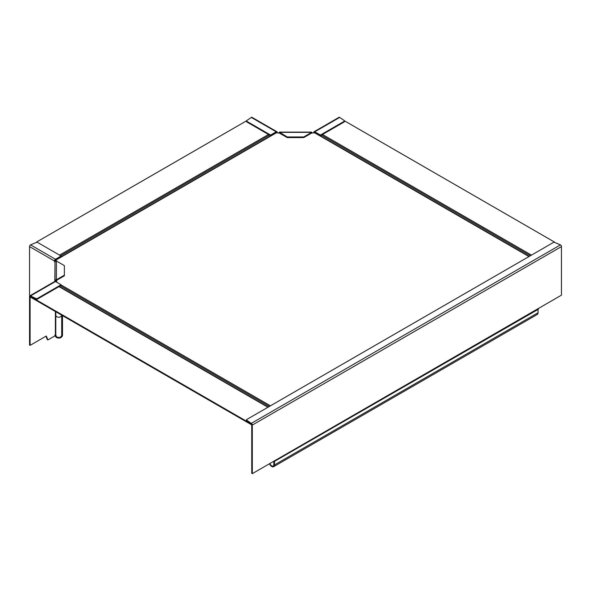 <?xml version="1.0" encoding="UTF-8"?>
<svg xmlns="http://www.w3.org/2000/svg" width="591" height="591" viewBox="0 0 591 591"><rect width="100%" height="100%" fill="white"/><g stroke="black" fill="none" stroke-linecap="round" stroke-linejoin="round"><path stroke-width="0.89" d="M61.095 284.766L61.095 285.409L37.07 299.275L37.07 298.64L61.095 284.766L55.465 281.523L30.54 295.906L36.228 298.662L36.228 299.297L30.54 296.542L30.54 297.177L251.308 424.641L251.677 424.427M36.228 299.297L37.07 299.275M37.07 298.64L36.228 298.662M30.104 345.358L29.55 345.041L29.55 296.483A1.404 0.813 -120 0 1 29.838 295.84A1.404 0.813 -120 0 1 30.54 295.906L30.104 296.8L30.104 345.358L46.283 336.02L47.967 339.891L54.579 336.072L55.783 334.499A3.251 3.095 -176.3 0 0 55.813 334.905L56.219 336.294L55.547 336.626A3.745 3.058 180 0 0 59.757 337.986A3.745 3.058 180 0 0 62.498 335.038L62.498 315.631M47.339 339.603L45.935 336.22M29.838 295.84L54.764 281.449A1.404 0.813 60 0 1 55.465 281.523M64.367 275.17L64.367 275.805L56.411 280.407L56.411 279.765L64.367 275.17L64.367 265.618L56.411 261.023A1.404 1.145 0 0 0 55.007 262.168L55.007 281.382M55.783 281.708L55.783 280.917A0.628 0.51 0 0 1 56.411 280.407M56.411 261.023L56.411 279.765A1.404 1.145 180 0 0 55.007 280.917M61.693 315.166A2.962 2.423 180 0 1 59.366 317.219A2.962 2.423 180 0 1 56.219 316.111L55.813 315.653A3.251 1.98 -1.5 0 1 55.783 315.395L55.753 334.499M55.783 334.277L55.783 311.752M54.874 262.249A0.643 0.428 7.9 0 0 54.823 262.197L54.468 260.986A1.404 0.813 120 0 1 55.465 259.272L61.095 256.021L37.07 242.147L30.54 244.881L55.465 259.272M61.095 256.021L61.095 256.657L55.465 259.907L55.162 261.636M30.281 295.581L29.55 295.16L29.55 246.602A1.404 0.813 -60 0 1 30.54 244.881M55.007 262.094L54.823 281.419M62.498 332.43L61.715 332.43L61.715 335.038A2.962 2.423 0 0 1 59.551 337.372A2.962 2.423 0 0 1 56.219 336.294M55.547 336.626L55.037 334.986M61.715 332.43L61.715 315.18M269.474 463.736A3.745 2.165 -120 0 0 273.603 466.698A3.745 2.165 -120 0 0 274.379 464.984L274.601 461.283A1.559 0.901 -120 0 0 274.719 461.231A1.559 0.901 -120 0 0 275.044 460.522L252.305 473.65L251.751 473.332L251.751 424.766L246.543 420.26M538.128 309.159A0.783 0.451 -120 0 0 538.046 309.44L538.046 312.757A3.745 2.165 60 0 1 537.271 314.471L273.603 466.698M538.046 309.44L274.601 461.283M246.543 420.718L246.58 419.595L553.93 242.147L560.46 244.881A1.404 0.813 60 0 1 561.45 246.602L561.45 295.168L538.711 308.295A1.559 0.901 60 0 1 538.386 309.004A1.559 0.901 60 0 1 538.268 309.056L274.822 461.157M246.543 420.083L251.315 423.363A1.404 0.813 -120 0 1 252.305 425.084L252.305 473.65M560.46 244.881L251.315 423.363L251.308 424.641M273.84 461.216A1.559 0.901 -120 0 0 273.832 461.349L273.832 464.659A2.962 1.714 60 0 1 273.219 466.018A2.962 1.714 60 0 1 269.873 463.507M251.315 423.998L30.562 296.556M56.3 261.023L55.753 260.794A1.714 0.99 -120 0 1 55.465 261.156L55.99 260.845M554.439 242.044L344.605 120.896M311.42 133.174L314.375 132.672A0.938 0.539 -60 0 1 314.84 132.628L529.24 256.405M56.729 280.223L56.729 281.427L56.012 281.841M55.044 260.491A0.938 0.539 60 0 0 55.074 260.476A0.938 0.539 60 0 0 55.229 260.284A0.938 0.539 -120 0 1 55.384 260.084A0.938 0.539 -120 0 1 55.857 260.129L56.729 261.207M279.58 133.174L276.625 132.672A0.938 0.539 60 0 0 276.152 132.628A0.938 0.539 60 0 0 275.997 132.82M55.022 261.222A1.714 0.99 -120 0 0 55.465 261.156M246.403 120.896L36.561 242.044M276.669 132.702L276.233 132.443L270.604 135.694L246.58 121.827L246.58 121.192L270.604 135.058L276.233 131.808L251.308 117.424L246.543 120.704L246.58 121.827M270.604 135.694L270.604 135.058M251.308 117.424A1.404 0.813 -60 0 1 252.01 117.35L276.935 131.741A1.404 0.813 120 0 0 276.233 131.808M276.935 131.741A1.404 0.813 120 0 1 277.223 132.384L277.238 133.027M311.479 133.145L311.738 132.096L279.262 132.096L287.226 136.949L303.774 136.949L311.738 132.354L279.262 132.354L279.262 132.99L287.226 137.592L303.774 137.592L303.774 136.949M311.738 132.99L303.774 137.592M287.226 137.592L287.226 136.949M314.072 131.741L338.99 117.35A1.404 0.813 60 0 1 339.692 117.424L314.774 131.808A1.404 0.813 -120 0 0 314.072 131.741A1.404 0.813 -120 0 0 313.777 132.384L313.762 133.027M314.331 132.702L314.774 132.443L320.403 135.694L320.403 135.058L344.42 121.192L344.42 121.827L320.403 135.694M314.774 131.808L320.403 135.058M344.42 121.827L344.457 120.704L339.692 117.424M30.104 296.8L30.54 296.542M55.377 311.516L55.377 335.082M55.783 281.427L55.251 281.427M55.022 261.178L54.468 261.495M29.55 246.602L54.468 260.986M61.715 335.038L62.498 335.038M47.76 339.847L47.206 339.522M538.046 312.757L274.379 464.984M538.711 308.295L275.044 460.522M252.305 425.084L561.45 246.602M58.989 286.62L267.945 407.258M531.457 255.12L322.501 134.482M530.393 255.74L321.438 135.095M314.375 132.672L528.96 256.56M61.095 284.951L270.442 405.818M55.857 260.129L276.625 132.672L276.233 132.443M60.422 285.793L269.378 406.431M268.499 134.482L59.543 255.12M269.562 135.095L60.607 255.733M47.812 339.906L47.258 339.589M274.719 461.231L538.386 309.004M246.395 419.854L246.395 420.489M59.263 286.465L268.218 407.103M55.384 260.084L276.152 132.628"/></g></svg>
